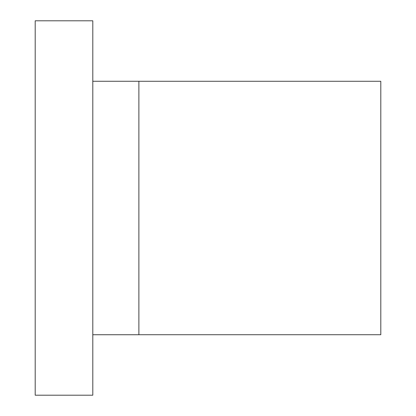 <?xml version="1.0" encoding="UTF-8"?>
<svg xmlns="http://www.w3.org/2000/svg" width="416" height="416" viewBox="0 0 416 416"><rect width="100%" height="100%" fill="white"/><g stroke="black" fill="none" stroke-linecap="round" stroke-linejoin="round"><path stroke-width="0.62" d="M92.799 395.2L92.799 20.8L35.199 20.8L35.199 395.2L92.799 395.2M138.882 81.281L380.801 81.281L380.801 334.719L138.882 334.719L138.882 81.266L92.799 81.266M138.882 334.734L92.799 334.734"/></g></svg>
